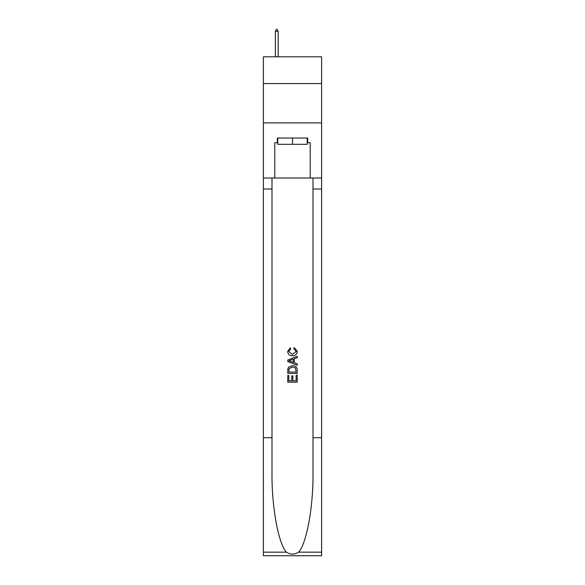 <?xml version="1.0" encoding="UTF-8"?>
<svg xmlns="http://www.w3.org/2000/svg" width="585" height="585" viewBox="0 0 585 585"><rect width="100%" height="100%" fill="white"/><g stroke="black" fill="none" stroke-linecap="round" stroke-linejoin="round"><path stroke-width="0.88" d="M321.618 83.553L321.618 56.796L263.382 56.796L263.382 83.553L321.618 83.553L321.618 122.901L263.382 122.901L263.382 83.553M307.22 138.016L307.22 144.312L277.78 144.312L277.78 138.016M292.5 138.016L292.5 144.312M296.127 375.248L296.127 380.813L292.858 380.813L296.127 380.813L296.127 375.248L297.217 375.248L297.217 382.144L287.776 382.144L287.776 375.49L287.776 382.144M291.769 375.848L291.769 380.813L288.866 380.813L291.769 380.813L291.769 375.848L292.858 375.848L292.858 380.813M288.588 367.161L287.908 368.535L288.588 367.161L292.442 365.683C295.469 365.669 297.056 367.124 297.217 370.049L297.217 373.427L287.776 373.427L287.776 370.203L287.776 373.427M294.196 347.519L293.882 348.85L294.196 347.519L297.341 351.373C297.085 354.276 295.447 355.731 292.427 355.753L292.427 355.753C289.524 355.687 287.937 354.239 287.652 351.402L290.401 347.761L290.686 349.091L288.741 351.468L292.42 354.422L296.251 351.497L293.882 348.85M298.591 552.16L321.618 552.16L321.618 555.75L263.382 555.75L263.382 437.704L271.996 437.704L271.996 472.797C271.579 506.339 278.387 543.816 286.409 552.16C290.467 554.748 294.526 554.748 298.591 552.16C306.613 543.816 313.421 506.339 313.004 472.797L313.004 177.994M287.776 360.024L287.776 361.53L297.217 365.281L287.776 361.53L287.776 360.024L297.217 356.28L287.776 360.024M313.004 437.704L321.618 437.704L321.618 122.901M263.382 437.704L263.382 122.901M271.996 177.994L271.996 437.704M321.618 552.16L321.618 437.704M263.382 177.994L274.789 177.994L274.789 142.733L277.78 142.733M307.22 142.733L307.688 142.733L307.688 138.016L277.312 138.016L277.312 142.733M307.688 142.733L310.211 142.733L310.211 177.994L321.618 177.994M274.789 177.994L310.211 177.994M297.217 356.28L297.217 357.691L294.313 358.766L294.313 362.788L297.217 363.863L297.217 365.281M290.606 361.42L293.224 362.386L293.224 359.168L288.866 360.777L290.606 361.42M293.224 359.168L293.224 362.386M287.776 370.203L287.908 368.535M295.462 367.921L296.127 372.097L295.462 367.921L292.427 367.014L289.056 368.623L288.866 372.097L296.127 372.097L288.866 372.097M287.776 375.49L288.866 375.49L288.866 380.813M278.175 31.297L276.998 29.25L276.522 29.25L275.345 31.297L278.175 31.297L278.175 56.796M275.345 31.297L275.345 56.796M313.004 189.013L321.618 189.013M271.996 189.013L263.382 189.013M263.382 552.16L286.409 552.16"/></g></svg>
